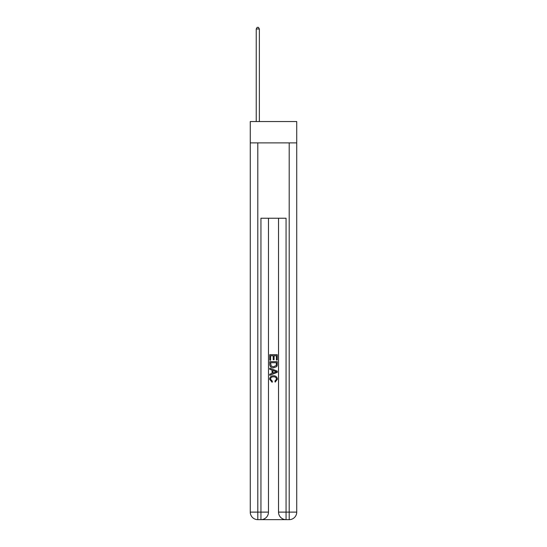 <?xml version="1.0" encoding="UTF-8"?>
<svg xmlns="http://www.w3.org/2000/svg" width="547" height="547" viewBox="0 0 547 547"><rect width="100%" height="100%" fill="white"/><g stroke="black" fill="none" stroke-linecap="round" stroke-linejoin="round"><path stroke-width="0.82" d="M296.734 142.89L296.734 121.543L250.266 121.543L250.266 142.89L296.734 142.89L296.734 512.115L289.199 512.115L289.199 142.89M261.507 519.65L285.493 519.65M278.526 218.239L278.526 512.115A7.535 7.535 0 0 0 286.06 519.65L286.06 512.115L278.526 512.115A7.535 7.535 0 0 0 286.06 519.65L289.199 519.65L289.199 512.115L286.06 512.115L286.06 218.239L260.94 218.239L260.94 512.115L250.266 512.115L250.266 142.89M268.474 218.239L268.474 512.115A7.535 7.535 0 0 1 260.94 519.65L257.801 519.65A7.535 7.535 0 0 1 250.266 512.115A7.535 7.535 0 0 0 257.801 519.65L257.801 142.89M289.199 519.65A7.535 7.535 0 0 0 296.734 512.115A7.535 7.535 0 0 1 289.199 519.65M269.733 360.206L269.733 354.695L277.267 354.695L277.267 360.008L276.399 360.008L276.399 355.762L274.081 355.762L274.081 359.721L273.213 359.721L273.213 355.762L270.601 355.762L270.601 360.206L269.733 360.206M269.733 364.35L269.733 361.649L277.267 361.649L277.158 365.56L276.618 366.654L273.541 367.837C271.134 367.844 269.862 366.681 269.733 364.35M270.601 362.716L271.134 366.046L273.555 366.77L276.242 365.485L276.399 362.716L270.601 362.716M269.733 369.287L269.733 368.158L277.267 371.146L277.267 372.35L269.733 375.338L269.733 374.21L272.05 373.355L272.05 370.141L269.733 369.287M275.004 371.235L272.919 370.463L272.919 373.033L276.399 371.748L275.004 371.235M270.505 379.153L272.392 381.266L272.146 382.326L269.637 379.249C269.842 376.938 271.148 375.768 273.555 375.755C275.873 375.803 277.138 376.965 277.363 379.228L275.175 382.134L274.943 381.068L276.495 379.18C276.269 377.546 275.291 376.76 273.562 376.821C271.797 376.726 270.779 377.505 270.505 379.153M259.374 121.543L259.374 28.984L256.228 28.984L256.228 121.543M256.228 28.984L257.172 27.35L258.43 27.35L259.374 28.984M268.474 512.115L260.94 512.115L260.94 519.65A7.535 7.535 0 0 0 268.474 512.115"/></g></svg>
